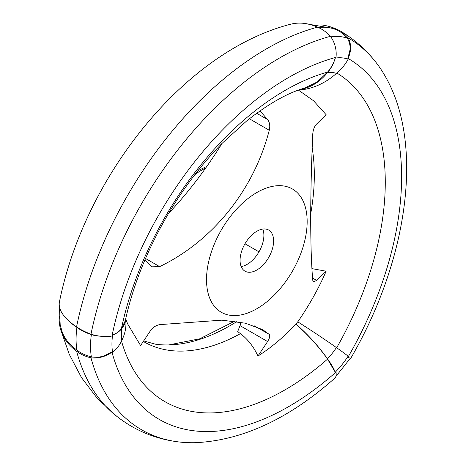 <?xml version="1.0" encoding="UTF-8"?>
<svg xmlns="http://www.w3.org/2000/svg" width="466" height="466" viewBox="0 0 466 466"><rect width="100%" height="100%" fill="white"/><g stroke="black" fill="none" stroke-linecap="round" stroke-linejoin="round"><path stroke-width="0.7" d="M336.685 347.758A240.456 138.827 120 0 0 336.895 73.04M298.368 90.078L313.531 100.749L326.148 114.723L316.699 123.944C314.387 126.344 313.07 129.746 312.762 134.144C310.03 194.974 310.041 249.671 312.762 280.305L313.467 281.784L316.699 280.439L326.148 271.218L311.911 268.62M310.746 213.545A199.133 114.968 120 0 0 312.168 147.978M326.148 271.218C318.558 288.635 309.098 305.521 297.762 321.872M330.813 36.855A78.305 45.208 120 0 1 347.409 38.352A21.82 17.749 -68.6 0 1 350.222 48.994L347.752 58.873A41.748 34.088 -60 0 0 348.038 58.419A21.82 17.819 -60 0 0 348.125 37.903A41.748 34.088 -60 0 0 339.999 30.838A41.748 34.088 -60 0 0 335.66 28.81A72.114 58.879 -60 0 0 321.19 24.902M76.57 326.823A278.132 160.578 -60 0 1 317.439 27.179A72.114 50.992 75 0 0 290.102 24.348C182.777 52.25 84.253 178.408 59.456 301.805A72.114 29.44 11.6 0 0 76.57 326.823A41.748 17.044 11.6 0 0 90.981 334.192A21.82 8.906 11.6 0 0 111.968 336.027A258.677 149.347 -60 0 1 335.986 57.347A41.748 29.521 75 0 1 335.87 57.813L335.299 57.924C333.58 63.481 331 68.205 327.557 72.096L317.119 82.033L304.828 88.022C288.093 92.676 268.789 103.569 246.91 120.717L221.769 143.65C200.852 165.046 182.235 189.802 165.919 217.925C146.26 252.327 132.699 286.642 125.237 320.876L121.405 328.547A240.456 138.827 -60 0 1 327.557 72.096M298.636 90.06A72.114 58.652 -68.6 0 0 336.4 73.442A41.748 33.96 -68.6 0 0 348.131 59.264A60.493 34.927 120 0 0 335.264 58.11A21.82 16.147 -98.9 0 0 335.299 57.924M348.131 59.264A21.82 17.749 -68.6 0 0 348.207 59.077L347.752 58.873M111.968 336.027A41.748 17.044 11.6 0 0 112.318 335.922L112.434 335.171C116.593 333.423 119.581 331.215 121.405 328.547M112.434 335.171A21.82 10.223 8 0 0 112.591 335.124A41.748 19.549 8 0 0 121.824 328.39A72.114 33.773 8 0 0 125.791 319.676A72.114 33.773 8 0 0 125.942 317.707M347.409 38.352A41.748 33.96 -68.6 0 0 335.438 29.44L334.308 29.008A79.948 46.157 120 0 0 318.494 27.61M334.815 29.195A72.114 58.652 -68.6 0 0 332.98 28.438L303.401 23.3M336.4 73.442A42.278 24.407 120 0 0 327.412 72.638A41.748 30.896 -98.9 0 0 335.264 58.11M240.858 322.256A9.489 5.476 -60 0 1 240.013 325.618L237.695 331.588L240.433 333.644A199.133 114.968 -60 0 1 143.371 341.485M222.043 143.371A268.521 155.032 -60 0 1 168.511 213.498M59.322 316.414A72.114 50.992 -15 0 0 60.452 328.856A72.114 50.992 -15 0 0 76.57 351.119A41.748 29.521 -15 0 0 90.981 357.795A21.82 15.43 -15 0 0 111.968 352.098A41.748 29.521 -15 0 0 112.318 351.766L112.434 352.378A21.82 14.597 -9.5 0 0 112.591 352.279A41.748 27.925 -9.5 0 0 121.824 340.378A72.114 48.231 -9.5 0 0 125.738 320.09M59.438 306.698L60.19 324.796L62.392 332.73A72.114 48.231 -9.5 0 0 76.937 350.1A41.748 27.925 -9.5 0 0 91.365 356.874A21.82 14.597 -9.5 0 0 103.202 356.292L112.318 351.766M236.827 321.587A200.776 115.918 -60 0 1 168.744 344.933A200.776 115.918 -60 0 1 155.638 344.228L143.726 340.955M90.981 357.795A276.484 159.628 -60 0 0 177.179 441.733A276.484 159.628 -60 0 0 195.231 442.7C242.099 440.521 288.605 419.033 334.739 378.229A21.82 8.912 -131.6 0 0 335.986 372.107A41.748 17.044 -131.6 0 0 335.87 371.734L335.299 372.287L327.557 359.123A240.456 138.827 -60 0 1 121.515 341.089M327.557 359.123C318.855 346.739 308.306 335.089 295.91 324.179L297.698 321.802A72.114 5.132 32.9 0 1 336.4 347.56A41.748 2.971 32.9 0 1 348.131 356.164A21.82 1.555 32.9 0 1 348.207 356.228L347.752 356.95L350.222 358.371A21.82 1.555 32.9 0 1 350.199 358.436L335.864 376.487M295.922 324.016A72.114 24.884 45.1 0 1 327.412 358.744A42.278 24.407 120 0 0 336.4 347.56M145.031 259.644L151.735 266.82L159.64 266.628C212.875 240.998 253.859 189.825 269.261 130.259C270.286 125.902 269.727 122.337 267.583 119.558L259.964 110.879M125.832 319.373L127.771 324.115L140.592 345.556L150.215 331.052C152.632 327.557 155.772 325.419 159.64 324.627L221.868 320.159L245.407 323.206L262.638 329.648L269.261 334.419C270.292 335.631 269.732 338.007 267.583 341.537L240.013 325.618M90.981 334.192A276.484 159.628 -60 0 1 330.423 36.325A21.82 15.43 75 0 1 335.986 57.347M317.439 27.179A41.748 29.521 75 0 1 330.423 36.325M121.824 340.378A42.278 24.407 -60 0 1 121.824 328.39M91.365 356.874A78.305 45.208 -60 0 1 91.365 334.67A21.82 10.223 8 0 0 100.155 336.19M76.937 350.1A79.948 46.157 -60 0 1 76.937 327.429A41.748 19.549 8 0 0 91.365 334.67M112.591 352.279A60.493 34.927 -60 0 1 112.591 335.124M335.986 372.107A258.677 149.347 -60 0 1 111.968 352.098M177.179 441.733C153.489 438.512 132.519 429.367 114.269 414.303A278.132 160.578 -60 0 1 76.57 351.119M300.43 89.425A72.114 53.363 -98.9 0 0 327.412 72.638M327.412 358.744A41.748 14.405 45.1 0 1 335.264 372.171A60.493 34.927 120 0 0 348.131 356.164M256.848 192.516A71.164 41.084 120 0 0 206.677 284.103A71.164 41.084 120 0 0 264.647 303.517A71.164 41.084 120 0 0 307.012 217.139A71.164 41.084 120 0 0 256.848 192.516M256.848 231.252A23.719 13.695 120 0 0 241.347 252.153A23.719 13.695 120 0 0 244.982 271.165A23.719 13.695 120 0 0 268.707 257.465A23.719 13.695 120 0 0 268.707 230.076A23.719 13.695 120 0 0 256.848 231.252M241.161 266.546A23.719 13.695 120 0 0 258.98 251.85A23.719 13.695 120 0 0 262.795 229.074M295.91 324.179C283.782 337.052 271.136 347.677 257.966 356.041L267.583 341.537M240.433 333.644C247.761 339.19 253.603 346.657 257.966 356.041M68.38 320.532A72.114 33.773 8 0 0 76.937 327.429M258.974 251.85L244.982 243.77M347.752 356.95L350.595 358.587C407.296 261.315 424.357 146.231 386.133 77.904A276.484 159.628 120 0 0 376.272 62.759A276.484 159.628 120 0 0 348.125 37.903M348.038 357.113A258.677 149.347 120 0 0 348.038 58.419M350.595 358.587L350.222 358.371M316.699 280.439L312.57 278.056M205.64 168.086A59.304 34.239 120 0 0 201.493 170.241A59.304 34.239 120 0 0 194.829 174.709M267.583 119.558L256.65 113.244M269.261 334.419L254.518 325.909M159.64 266.628L145.532 258.484M269.261 130.259L249.357 118.766M197.968 170.69L206.863 166.362M125.704 320.224L125.791 319.676M116.896 416.435L97.493 398.634L81.527 377.652L69.195 354.195L60.452 328.856M168.744 344.933L199.768 338.794L234.544 321.266M339.999 30.838C354.096 39.039 366.189 49.676 376.272 62.759"/></g></svg>
